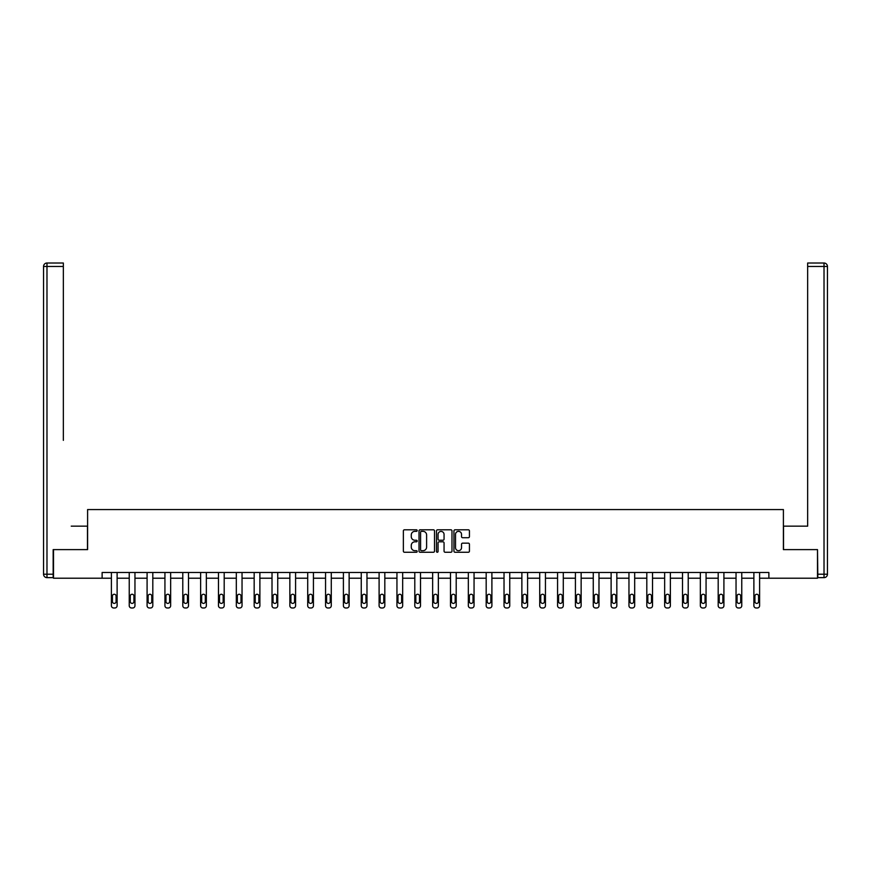 <?xml version="1.0" encoding="UTF-8"?>
<svg xmlns="http://www.w3.org/2000/svg" width="871" height="871" viewBox="0 0 871 871"><rect width="100%" height="100%" fill="white"/><g stroke="black" fill="none" stroke-linecap="round" stroke-linejoin="round"><path stroke-width="1.31" d="M417.198 530.581A0.784 0.784 0 0 0 416.414 529.797L404.482 529.797A1.121 1.121 0 0 0 403.36 530.918L403.36 551.136A1.121 1.121 0 0 0 404.482 552.258L416.414 552.258A0.784 0.784 0 0 0 417.198 551.474A0.784 0.784 0 0 0 416.414 550.679L414.868 550.679A3.593 3.593 0 0 1 411.275 547.086L411.275 545.409A3.593 3.593 0 0 1 414.868 541.816L416.414 541.816A0.784 0.784 0 0 0 417.198 541.022A0.784 0.784 0 0 0 416.414 540.238L414.868 540.238A3.593 3.593 0 0 1 411.275 536.645L411.275 534.968A3.593 3.593 0 0 1 414.868 531.364L416.414 531.364A0.784 0.784 0 0 0 417.198 530.581M468.315 537.712A1.121 1.121 0 0 0 469.436 536.59L469.436 530.918A1.121 1.121 0 0 0 468.315 529.797L455.065 529.797A1.121 1.121 0 0 0 453.943 530.918L453.943 551.136A1.121 1.121 0 0 0 455.065 552.258L468.315 552.258A1.121 1.121 0 0 0 469.436 551.136L469.436 544.288A1.121 1.121 0 0 0 468.315 543.156L462.643 543.156A1.121 1.121 0 0 0 461.521 544.288L461.521 547.685A3.005 3.005 0 0 1 458.516 550.679A3.005 3.005 0 0 1 455.522 547.685L455.522 534.369A3.005 3.005 0 0 1 458.516 531.364A3.005 3.005 0 0 1 461.521 534.369L461.521 536.59A1.121 1.121 0 0 0 462.643 537.712L468.315 537.712M63.343 263.02L46.98 263.02L63.343 263.02L56.016 263.02L63.343 263.02L63.343 266.461L46.98 266.461L46.98 574.207L53.164 574.207L53.164 549.612L87.601 549.612L87.601 509.568L783.399 509.568L783.399 549.612L817.499 549.612L817.499 578.213L768.875 578.213L768.875 572.487L102.125 572.487L102.125 578.213L111.39 578.213L111.39 605.693A2.286 2.286 0 0 0 113.676 607.98L114.82 607.98A2.286 2.286 0 0 0 117.117 605.693L117.117 578.213L129.235 578.213L129.235 605.693A2.286 2.286 0 0 0 131.532 607.98L132.675 607.98A2.286 2.286 0 0 0 134.961 605.693L134.961 578.213L147.09 578.213L147.09 605.693A2.286 2.286 0 0 0 149.376 607.98L150.52 607.98A2.286 2.286 0 0 0 152.806 605.693L152.806 578.213L164.935 578.213L164.935 605.693A2.286 2.286 0 0 0 167.221 607.98L168.364 607.98A2.286 2.286 0 0 0 170.651 605.693L170.651 578.213L182.779 578.213L182.779 605.693A2.286 2.286 0 0 0 185.066 607.98L186.209 607.98A2.286 2.286 0 0 0 188.495 605.693L188.495 578.213L200.624 578.213L200.624 605.693A2.286 2.286 0 0 0 202.91 607.98L204.064 607.98A2.286 2.286 0 0 0 206.351 605.693L206.351 578.213L218.479 578.213L218.479 605.693A2.286 2.286 0 0 0 220.766 607.98L221.909 607.98A2.286 2.286 0 0 0 224.195 605.693L224.195 578.213L236.324 578.213L236.324 605.693A2.286 2.286 0 0 0 238.61 607.98L239.754 607.98A2.286 2.286 0 0 0 242.04 605.693L242.04 578.213L254.169 578.213L254.169 605.693A2.286 2.286 0 0 0 256.455 607.98L257.598 607.98A2.286 2.286 0 0 0 259.885 605.693L259.885 578.213L272.013 578.213L272.013 605.693A2.286 2.286 0 0 0 274.3 607.98L275.443 607.98A2.286 2.286 0 0 0 277.74 605.693L277.74 578.213L289.858 578.213L289.858 605.693A2.286 2.286 0 0 0 292.155 607.98L293.298 607.98A2.286 2.286 0 0 0 295.585 605.693L295.585 578.213L307.713 578.213L307.713 605.693A2.286 2.286 0 0 0 310 607.98L311.143 607.98A2.286 2.286 0 0 0 313.429 605.693L313.429 578.213L325.558 578.213L325.558 605.693A2.286 2.286 0 0 0 327.844 607.98L328.988 607.98A2.286 2.286 0 0 0 331.274 605.693L331.274 578.213L343.403 578.213L343.403 605.693A2.286 2.286 0 0 0 345.689 607.98L346.832 607.98A2.286 2.286 0 0 0 349.129 605.693L349.129 578.213L361.247 578.213L361.247 605.693A2.286 2.286 0 0 0 363.545 607.98L364.688 607.98A2.286 2.286 0 0 0 366.974 605.693L366.974 578.213L379.103 578.213L379.103 605.693A2.286 2.286 0 0 0 381.389 607.98L382.532 607.98A2.286 2.286 0 0 0 384.819 605.693L384.819 578.213L396.947 578.213L396.947 605.693A2.286 2.286 0 0 0 399.234 607.98L400.377 607.98A2.286 2.286 0 0 0 402.663 605.693L402.663 578.213L414.792 578.213L414.792 605.693A2.286 2.286 0 0 0 417.078 607.98L418.222 607.98A2.286 2.286 0 0 0 420.508 605.693L420.508 578.213L432.637 578.213L432.637 605.693A2.286 2.286 0 0 0 434.923 607.98L436.077 607.98A2.286 2.286 0 0 0 438.363 605.693L438.363 578.213L450.492 578.213L450.492 605.693A2.286 2.286 0 0 0 452.778 607.98L453.922 607.98A2.286 2.286 0 0 0 456.208 605.693L456.208 578.213L468.337 578.213L468.337 605.693A2.286 2.286 0 0 0 470.623 607.98L471.766 607.98A2.286 2.286 0 0 0 474.053 605.693L474.053 578.213L486.181 578.213L486.181 605.693A2.286 2.286 0 0 0 488.468 607.98L489.611 607.98A2.286 2.286 0 0 0 491.897 605.693L491.897 578.213L504.026 578.213L504.026 605.693A2.286 2.286 0 0 0 506.312 607.98L507.455 607.98A2.286 2.286 0 0 0 509.753 605.693L509.753 578.213L521.871 578.213L521.871 605.693A2.286 2.286 0 0 0 524.168 607.98L525.311 607.98A2.286 2.286 0 0 0 527.597 605.693L527.597 578.213L539.726 578.213L539.726 605.693A2.286 2.286 0 0 0 542.012 607.98L543.156 607.98A2.286 2.286 0 0 0 545.442 605.693L545.442 578.213L557.571 578.213L557.571 605.693A2.286 2.286 0 0 0 559.857 607.98L561 607.98A2.286 2.286 0 0 0 563.287 605.693L563.287 578.213L575.415 578.213L575.415 605.693A2.286 2.286 0 0 0 577.702 607.98L578.845 607.98A2.286 2.286 0 0 0 581.142 605.693L581.142 578.213L593.26 578.213L593.26 605.693A2.286 2.286 0 0 0 595.557 607.98L596.7 607.98A2.286 2.286 0 0 0 598.987 605.693L598.987 578.213L611.115 578.213L611.115 605.693A2.286 2.286 0 0 0 613.402 607.98L614.545 607.98A2.286 2.286 0 0 0 616.831 605.693L616.831 578.213L628.96 578.213L628.96 605.693A2.286 2.286 0 0 0 631.246 607.98L632.39 607.98A2.286 2.286 0 0 0 634.676 605.693L634.676 578.213L646.805 578.213L646.805 605.693A2.286 2.286 0 0 0 649.091 607.98L650.234 607.98A2.286 2.286 0 0 0 652.521 605.693L652.521 578.213L664.649 578.213L664.649 605.693A2.286 2.286 0 0 0 666.936 607.98L668.09 607.98A2.286 2.286 0 0 0 670.376 605.693L670.376 578.213L682.505 578.213L682.505 605.693A2.286 2.286 0 0 0 684.791 607.98L685.934 607.98A2.286 2.286 0 0 0 688.221 605.693L688.221 578.213L700.349 578.213L700.349 605.693A2.286 2.286 0 0 0 702.636 607.98L703.779 607.98A2.286 2.286 0 0 0 706.065 605.693L706.065 578.213L718.194 578.213L718.194 605.693A2.286 2.286 0 0 0 720.48 607.98L721.624 607.98A2.286 2.286 0 0 0 723.91 605.693L723.91 578.213L736.039 578.213L736.039 605.693A2.286 2.286 0 0 0 738.325 607.98L739.468 607.98A2.286 2.286 0 0 0 741.765 605.693L741.765 578.213L753.883 578.213L753.883 605.693A2.286 2.286 0 0 0 756.18 607.98L757.324 607.98A2.286 2.286 0 0 0 759.61 605.693L759.61 578.213L768.875 578.213M53.501 549.612L53.501 578.213L102.125 578.213M434.52 530.918A1.121 1.121 0 0 0 433.399 529.797L420.149 529.797A1.121 1.121 0 0 0 419.016 530.918L419.016 551.136A1.121 1.121 0 0 0 420.149 552.258L433.399 552.258A1.121 1.121 0 0 0 434.52 551.136L434.52 530.918M437.601 529.797L450.851 529.797A1.121 1.121 0 0 1 451.984 530.918L451.984 551.136A1.121 1.121 0 0 1 450.851 552.258L445.19 552.258A1.121 1.121 0 0 1 444.058 551.136L444.058 542.938A1.121 1.121 0 0 0 442.936 541.816L439.18 541.816A1.121 1.121 0 0 0 438.059 542.938L438.059 551.474A0.784 0.784 0 0 1 437.264 552.258A0.784 0.784 0 0 1 436.48 551.474L436.48 530.918A1.121 1.121 0 0 1 437.601 529.797M421.379 531.364A0.784 0.784 0 0 0 420.595 532.159L420.595 549.895A0.784 0.784 0 0 0 421.379 550.679L423.012 550.679A3.593 3.593 0 0 0 426.605 547.086L426.605 534.968A3.593 3.593 0 0 0 423.012 531.364L421.379 531.364M444.058 534.435A3.005 3.005 0 0 0 441.064 531.43A3.005 3.005 0 0 0 438.059 534.435L438.059 539.116A1.121 1.121 0 0 0 439.18 540.238L442.936 540.238A1.121 1.121 0 0 0 444.058 539.116L444.058 534.435M117.117 572.487L117.117 605.693M111.39 572.487L111.39 605.693M116.083 601.567A1.829 1.829 0 0 1 114.253 603.396A1.829 1.829 0 0 1 112.424 601.567L112.424 596.08A1.829 1.829 0 0 1 114.253 594.251A1.829 1.829 0 0 1 116.083 596.08L116.083 601.567M113.676 607.98L114.82 607.98M87.481 549.612L87.481 526.149L71.237 526.149M63.343 266.461L63.343 440.356M43.55 574.207L46.98 574.207L46.98 577.636L53.164 577.636L46.98 577.636A3.43 3.43 0 0 1 43.55 574.207L43.55 266.461A3.43 3.43 0 0 1 46.98 263.02A3.43 3.43 0 0 0 43.55 266.461A3.43 3.43 0 0 1 46.98 263.02A3.43 3.43 0 0 0 43.55 266.461L46.98 266.461L46.98 263.02M53.164 574.207L53.164 577.636M799.763 526.149L807.657 526.149L807.657 263.02L824.02 263.02L807.657 263.02M783.519 549.612L783.519 526.149L807.657 526.149L807.657 440.356M817.836 574.207L824.02 574.207L824.02 577.636A3.43 3.43 0 0 0 827.45 574.207L827.45 266.461L827.45 574.207A3.43 3.43 0 0 1 824.02 577.636L817.836 577.636L817.499 549.612M824.02 263.02A3.43 3.43 0 0 1 827.45 266.461A3.43 3.43 0 0 0 824.02 263.02L824.02 266.461L807.657 266.461M134.961 572.487L134.961 605.693M129.235 572.487L129.235 605.693M133.927 601.567A1.829 1.829 0 0 1 132.098 603.396A1.829 1.829 0 0 1 130.269 601.567L130.269 596.08A1.829 1.829 0 0 1 132.098 594.251A1.829 1.829 0 0 1 133.927 596.08L133.927 601.567M131.532 607.98L132.675 607.98M152.806 572.487L152.806 605.693M147.09 572.487L147.09 605.693M151.772 601.567A1.829 1.829 0 0 1 149.943 603.396A1.829 1.829 0 0 1 148.114 601.567L148.114 596.08A1.829 1.829 0 0 1 149.943 594.251A1.829 1.829 0 0 1 151.772 596.08L151.772 601.567M149.376 607.98L150.52 607.98M170.651 572.487L170.651 605.693M164.935 572.487L164.935 605.693M169.627 601.567A1.829 1.829 0 0 1 167.798 603.396A1.829 1.829 0 0 1 165.958 601.567L165.958 596.08A1.829 1.829 0 0 1 167.798 594.251A1.829 1.829 0 0 1 169.627 596.08L169.627 601.567M167.221 607.98L168.364 607.98M188.495 572.487L188.495 605.693M182.779 572.487L182.779 605.693M187.472 601.567A1.829 1.829 0 0 1 185.643 603.396A1.829 1.829 0 0 1 183.814 601.567L183.814 596.08A1.829 1.829 0 0 1 185.643 594.251A1.829 1.829 0 0 1 187.472 596.08L187.472 601.567M185.066 607.98L186.209 607.98M206.351 572.487L206.351 605.693M200.624 572.487L200.624 605.693M205.316 601.567A1.829 1.829 0 0 1 203.487 603.396A1.829 1.829 0 0 1 201.658 601.567L201.658 596.08A1.829 1.829 0 0 1 203.487 594.251A1.829 1.829 0 0 1 205.316 596.08L205.316 601.567M202.91 607.98L204.064 607.98M224.195 572.487L224.195 605.693M218.479 572.487L218.479 605.693M223.161 601.567A1.829 1.829 0 0 1 221.332 603.396A1.829 1.829 0 0 1 219.503 601.567L219.503 596.08A1.829 1.829 0 0 1 221.332 594.251A1.829 1.829 0 0 1 223.161 596.08L223.161 601.567M220.766 607.98L221.909 607.98M242.04 572.487L242.04 605.693M236.324 572.487L236.324 605.693M241.017 601.567A1.829 1.829 0 0 1 239.177 603.396A1.829 1.829 0 0 1 237.348 601.567L237.348 596.08A1.829 1.829 0 0 1 239.177 594.251A1.829 1.829 0 0 1 241.017 596.08L241.017 601.567M238.61 607.98L239.754 607.98M259.885 572.487L259.885 605.693M254.169 572.487L254.169 605.693M258.861 601.567A1.829 1.829 0 0 1 257.032 603.396A1.829 1.829 0 0 1 255.203 601.567L255.203 596.08A1.829 1.829 0 0 1 257.032 594.251A1.829 1.829 0 0 1 258.861 596.08L258.861 601.567M256.455 607.98L257.598 607.98M277.74 572.487L277.74 605.693M272.013 572.487L272.013 605.693M276.706 601.567A1.829 1.829 0 0 1 274.877 603.396A1.829 1.829 0 0 1 273.048 601.567L273.048 596.08A1.829 1.829 0 0 1 274.877 594.251A1.829 1.829 0 0 1 276.706 596.08L276.706 601.567M274.3 607.98L275.443 607.98M295.585 572.487L295.585 605.693M289.858 572.487L289.858 605.693M294.55 601.567A1.829 1.829 0 0 1 292.721 603.396A1.829 1.829 0 0 1 290.892 601.567L290.892 596.08A1.829 1.829 0 0 1 292.721 594.251A1.829 1.829 0 0 1 294.55 596.08L294.55 601.567M292.155 607.98L293.298 607.98M313.429 572.487L313.429 605.693M307.713 572.487L307.713 605.693M312.406 601.567A1.829 1.829 0 0 1 310.566 603.396A1.829 1.829 0 0 1 308.737 601.567L308.737 596.08A1.829 1.829 0 0 1 310.566 594.251A1.829 1.829 0 0 1 312.406 596.08L312.406 601.567M310 607.98L311.143 607.98M331.274 572.487L331.274 605.693M325.558 572.487L325.558 605.693M330.251 601.567A1.829 1.829 0 0 1 328.421 603.396A1.829 1.829 0 0 1 326.581 601.567L326.581 596.08A1.829 1.829 0 0 1 328.421 594.251A1.829 1.829 0 0 1 330.251 596.08L330.251 601.567M327.844 607.98L328.988 607.98M349.129 572.487L349.129 605.693M343.403 572.487L343.403 605.693M348.095 601.567A1.829 1.829 0 0 1 346.266 603.396A1.829 1.829 0 0 1 344.437 601.567L344.437 596.08A1.829 1.829 0 0 1 346.266 594.251A1.829 1.829 0 0 1 348.095 596.08L348.095 601.567M345.689 607.98L346.832 607.98M366.974 572.487L366.974 605.693M361.247 572.487L361.247 605.693M365.94 601.567A1.829 1.829 0 0 1 364.111 603.396A1.829 1.829 0 0 1 362.282 601.567L362.282 596.08A1.829 1.829 0 0 1 364.111 594.251A1.829 1.829 0 0 1 365.94 596.08L365.94 601.567M363.545 607.98L364.688 607.98M384.819 572.487L384.819 605.693M379.103 572.487L379.103 605.693M383.784 601.567A1.829 1.829 0 0 1 381.955 603.396A1.829 1.829 0 0 1 380.126 601.567L380.126 596.08A1.829 1.829 0 0 1 381.955 594.251A1.829 1.829 0 0 1 383.784 596.08L383.784 601.567M381.389 607.98L382.532 607.98M402.663 572.487L402.663 605.693M396.947 572.487L396.947 605.693M401.64 601.567A1.829 1.829 0 0 1 399.811 603.396A1.829 1.829 0 0 1 397.971 601.567L397.971 596.08A1.829 1.829 0 0 1 399.811 594.251A1.829 1.829 0 0 1 401.64 596.08L401.64 601.567M399.234 607.98L400.377 607.98M420.508 572.487L420.508 605.693M414.792 572.487L414.792 605.693M419.484 601.567A1.829 1.829 0 0 1 417.655 603.396A1.829 1.829 0 0 1 415.826 601.567L415.826 596.08A1.829 1.829 0 0 1 417.655 594.251A1.829 1.829 0 0 1 419.484 596.08L419.484 601.567M417.078 607.98L418.222 607.98M438.363 572.487L438.363 605.693M432.637 572.487L432.637 605.693M437.329 601.567A1.829 1.829 0 0 1 435.5 603.396A1.829 1.829 0 0 1 433.671 601.567L433.671 596.08A1.829 1.829 0 0 1 435.5 594.251A1.829 1.829 0 0 1 437.329 596.08L437.329 601.567M434.923 607.98L436.077 607.98M456.208 572.487L456.208 605.693M450.492 572.487L450.492 605.693M455.174 601.567A1.829 1.829 0 0 1 453.345 603.396A1.829 1.829 0 0 1 451.516 601.567L451.516 596.08A1.829 1.829 0 0 1 453.345 594.251A1.829 1.829 0 0 1 455.174 596.08L455.174 601.567M452.778 607.98L453.922 607.98M474.053 572.487L474.053 605.693M468.337 572.487L468.337 605.693M473.029 601.567A1.829 1.829 0 0 1 471.189 603.396A1.829 1.829 0 0 1 469.36 601.567L469.36 596.08A1.829 1.829 0 0 1 471.189 594.251A1.829 1.829 0 0 1 473.029 596.08L473.029 601.567M470.623 607.98L471.766 607.98M491.897 572.487L491.897 605.693M486.181 572.487L486.181 605.693M490.874 601.567A1.829 1.829 0 0 1 489.045 603.396A1.829 1.829 0 0 1 487.216 601.567L487.216 596.08A1.829 1.829 0 0 1 489.045 594.251A1.829 1.829 0 0 1 490.874 596.08L490.874 601.567M488.468 607.98L489.611 607.98M509.753 572.487L509.753 605.693M504.026 572.487L504.026 605.693M508.718 601.567A1.829 1.829 0 0 1 506.889 603.396A1.829 1.829 0 0 1 505.06 601.567L505.06 596.08A1.829 1.829 0 0 1 506.889 594.251A1.829 1.829 0 0 1 508.718 596.08L508.718 601.567M506.312 607.98L507.455 607.98M527.597 572.487L527.597 605.693M521.871 572.487L521.871 605.693M526.563 601.567A1.829 1.829 0 0 1 524.734 603.396A1.829 1.829 0 0 1 522.905 601.567L522.905 596.08A1.829 1.829 0 0 1 524.734 594.251A1.829 1.829 0 0 1 526.563 596.08L526.563 601.567M524.168 607.98L525.311 607.98M545.442 572.487L545.442 605.693M539.726 572.487L539.726 605.693M544.419 601.567A1.829 1.829 0 0 1 542.579 603.396A1.829 1.829 0 0 1 540.749 601.567L540.749 596.08A1.829 1.829 0 0 1 542.579 594.251A1.829 1.829 0 0 1 544.419 596.08L544.419 601.567M542.012 607.98L543.156 607.98M563.287 572.487L563.287 605.693M557.571 572.487L557.571 605.693M562.263 601.567A1.829 1.829 0 0 1 560.434 603.396A1.829 1.829 0 0 1 558.594 601.567L558.594 596.08A1.829 1.829 0 0 1 560.434 594.251A1.829 1.829 0 0 1 562.263 596.08L562.263 601.567M559.857 607.98L561 607.98M581.142 572.487L581.142 605.693M575.415 572.487L575.415 605.693M580.108 601.567A1.829 1.829 0 0 1 578.279 603.396A1.829 1.829 0 0 1 576.45 601.567L576.45 596.08A1.829 1.829 0 0 1 578.279 594.251A1.829 1.829 0 0 1 580.108 596.08L580.108 601.567M577.702 607.98L578.845 607.98M598.987 572.487L598.987 605.693M593.26 572.487L593.26 605.693M597.952 601.567A1.829 1.829 0 0 1 596.123 603.396A1.829 1.829 0 0 1 594.294 601.567L594.294 596.08A1.829 1.829 0 0 1 596.123 594.251A1.829 1.829 0 0 1 597.952 596.08L597.952 601.567M595.557 607.98L596.7 607.98M616.831 572.487L616.831 605.693M611.115 572.487L611.115 605.693M615.797 601.567A1.829 1.829 0 0 1 613.968 603.396A1.829 1.829 0 0 1 612.139 601.567L612.139 596.08A1.829 1.829 0 0 1 613.968 594.251A1.829 1.829 0 0 1 615.797 596.08L615.797 601.567M613.402 607.98L614.545 607.98M634.676 572.487L634.676 605.693M628.96 572.487L628.96 605.693M633.653 601.567A1.829 1.829 0 0 1 631.823 603.396A1.829 1.829 0 0 1 629.983 601.567L629.983 596.08A1.829 1.829 0 0 1 631.823 594.251A1.829 1.829 0 0 1 633.653 596.08L633.653 601.567M631.246 607.98L632.39 607.98M652.521 572.487L652.521 605.693M646.805 572.487L646.805 605.693M651.497 601.567A1.829 1.829 0 0 1 649.668 603.396A1.829 1.829 0 0 1 647.839 601.567L647.839 596.08A1.829 1.829 0 0 1 649.668 594.251A1.829 1.829 0 0 1 651.497 596.08L651.497 601.567M649.091 607.98L650.234 607.98M670.376 572.487L670.376 605.693M664.649 572.487L664.649 605.693M669.342 601.567A1.829 1.829 0 0 1 667.513 603.396A1.829 1.829 0 0 1 665.684 601.567L665.684 596.08A1.829 1.829 0 0 1 667.513 594.251A1.829 1.829 0 0 1 669.342 596.08L669.342 601.567M666.936 607.98L668.09 607.98M688.221 572.487L688.221 605.693M682.505 572.487L682.505 605.693M687.186 601.567A1.829 1.829 0 0 1 685.357 603.396A1.829 1.829 0 0 1 683.528 601.567L683.528 596.08A1.829 1.829 0 0 1 685.357 594.251A1.829 1.829 0 0 1 687.186 596.08L687.186 601.567M684.791 607.98L685.934 607.98M706.065 572.487L706.065 605.693M700.349 572.487L700.349 605.693M705.042 601.567A1.829 1.829 0 0 1 703.202 603.396A1.829 1.829 0 0 1 701.373 601.567L701.373 596.08A1.829 1.829 0 0 1 703.202 594.251A1.829 1.829 0 0 1 705.042 596.08L705.042 601.567M702.636 607.98L703.779 607.98M723.91 572.487L723.91 605.693M718.194 572.487L718.194 605.693M722.886 601.567A1.829 1.829 0 0 1 721.057 603.396A1.829 1.829 0 0 1 719.228 601.567L719.228 596.08A1.829 1.829 0 0 1 721.057 594.251A1.829 1.829 0 0 1 722.886 596.08L722.886 601.567M720.48 607.98L721.624 607.98M741.765 572.487L741.765 605.693M736.039 572.487L736.039 605.693M740.731 601.567A1.829 1.829 0 0 1 738.902 603.396A1.829 1.829 0 0 1 737.073 601.567L737.073 596.08A1.829 1.829 0 0 1 738.902 594.251A1.829 1.829 0 0 1 740.731 596.08L740.731 601.567M738.325 607.98L739.468 607.98M759.61 572.487L759.61 605.693M753.883 572.487L753.883 605.693M758.576 601.567A1.829 1.829 0 0 1 756.747 603.396A1.829 1.829 0 0 1 754.917 601.567L754.917 596.08A1.829 1.829 0 0 1 756.747 594.251A1.829 1.829 0 0 1 758.576 596.08L758.576 601.567M756.18 607.98L757.324 607.98M827.45 574.207L824.02 574.207L824.02 266.461L827.45 266.461"/></g></svg>
